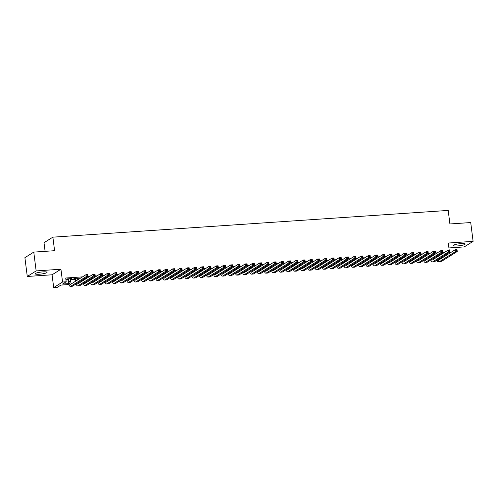 <?xml version="1.0" encoding="UTF-8"?>
<svg xmlns="http://www.w3.org/2000/svg" width="498" height="498" viewBox="0 0 498 498"><rect width="100%" height="100%" fill="white"/><g stroke="black" fill="none" stroke-linecap="round" stroke-linejoin="round"><path stroke-width="0.75" d="M39.255 274.224A5.995 0.984 172.8 0 0 47.073 272.3A5.995 0.984 172.8 0 0 42.996 271.883A5.995 0.984 172.8 0 0 35.177 273.807A5.995 0.984 172.8 0 0 39.255 274.224M457.382 245.944A5.995 0.984 172.8 0 0 465.2 244.02A5.995 0.984 172.8 0 0 461.123 243.603A5.995 0.984 172.8 0 0 453.305 245.526A5.995 0.984 172.8 0 0 457.382 245.944M68.855 284.545L60.905 285.08L57.307 287.334L53.691 287.576L62.561 282.017L66.178 281.775L62.586 284.028L68.568 283.623M52.072 274.79L60.943 269.231L36.149 270.912L33.771 252.106L24.9 257.665L27.278 276.471L52.072 274.79L53.691 287.576M45.094 251.341L44.005 242.719L52.875 237.16L448.2 210.424L449.906 223.963L470.722 222.556L473.1 241.356L448.3 243.036L449.202 250.152M448.922 247.954L464.229 246.915L473.1 241.356M441.147 261.319L437.425 261.624L438.732 260.809M437.219 260.006L437.425 261.624M36.149 270.912L27.278 276.471M70.343 279.005L71.569 278.587L67.224 278.88L66.626 279.26L67.89 279.173M77.582 278.519L78.809 278.102L74.463 278.394L73.866 278.768L75.136 278.681M444.515 252.393L442.716 252.517M437.275 252.884L435.476 253.003M430.035 253.376L428.236 253.494M422.796 253.862L420.997 253.986M415.556 254.354L413.757 254.472M408.316 254.845L406.517 254.964M401.077 255.331L399.278 255.455M393.837 255.823L392.038 255.941M386.597 256.314L384.792 256.433M379.352 256.8L377.552 256.924M372.112 257.292L370.313 257.41M364.872 257.783L363.073 257.902M357.632 258.269L355.833 258.394M350.393 258.761L348.594 258.879M343.153 259.253L341.354 259.371M335.913 259.738L334.114 259.863M328.674 260.23L326.875 260.348M321.434 260.715L319.635 260.84M314.194 261.207L312.389 261.332M306.949 261.699L305.15 261.817M299.709 262.185L297.91 262.309M292.469 262.676L290.67 262.801M285.23 263.168L283.43 263.286M277.99 263.654L276.191 263.778M270.75 264.145L268.951 264.27M263.51 264.637L261.711 264.755M256.271 265.123L254.472 265.247M249.031 265.615L247.226 265.739M241.791 266.106L239.986 266.225M234.546 266.592L232.747 266.716M227.306 267.084L225.507 267.208M220.066 267.575L218.267 267.694M212.827 268.061L211.028 268.185M205.587 268.553L203.788 268.677M198.347 269.045L196.548 269.163M191.108 269.53L189.308 269.655M183.868 270.022L182.069 270.146M176.628 270.514L174.823 270.632M169.382 270.999L167.583 271.124M162.143 271.491L160.344 271.615M154.903 271.983L153.104 272.101M147.663 272.468L145.864 272.593M140.424 272.96L138.625 273.085M133.184 273.452L131.385 273.57M125.944 273.937L124.145 274.062M118.705 274.429L116.906 274.554M111.465 274.921L109.666 275.039M104.225 275.406L102.42 275.531M96.979 275.898L95.18 276.023M89.74 276.39L87.941 276.508M82.5 276.876L65.705 278.015L66.178 281.775M65.954 280.007L67.983 279.87M70.43 279.702L75.223 279.378M77.676 279.216L78.902 279.129M84.915 278.724L86.148 278.643M92.155 278.233L93.387 278.152M99.395 277.747L100.627 277.66M106.634 277.255L107.867 277.174M113.874 276.764L115.106 276.683M121.114 276.278L122.346 276.191M128.353 275.786L129.586 275.705M135.593 275.294L136.826 275.213M142.833 274.809L144.065 274.722M150.079 274.317L151.311 274.236M157.318 273.825L158.551 273.744M164.558 273.34L165.79 273.253M171.798 272.848L173.03 272.767M179.037 272.356L180.27 272.275M186.277 271.871L187.509 271.784M193.517 271.379L194.749 271.298M200.756 270.887L201.989 270.806M207.996 270.402L209.228 270.314M215.236 269.91L216.468 269.829M222.482 269.418L223.714 269.337M229.721 268.932L230.954 268.845M236.961 268.441L238.193 268.36M244.201 267.955L245.433 267.868M251.44 267.463L252.673 267.376M258.68 266.972L259.912 266.891M265.92 266.486L267.152 266.399M273.159 265.994L274.392 265.907M280.399 265.502L281.631 265.422M287.645 265.017L288.871 264.93M294.884 264.525L296.117 264.438M302.124 264.033L303.357 263.952M309.364 263.548L310.596 263.461M316.604 263.056L317.836 262.975M323.843 262.564L325.076 262.483M331.083 262.079L332.315 261.992M338.323 261.587L339.555 261.506M345.562 261.095L346.795 261.014M352.802 260.61L354.034 260.522M360.048 260.118L361.28 260.037M367.287 259.626L368.52 259.545M374.527 259.141L375.76 259.053M381.767 258.649L382.999 258.568M389.006 258.157L390.239 258.076M396.246 257.671L397.479 257.584M403.486 257.18L404.718 257.099M410.726 256.688L411.958 256.607M417.965 256.202L419.198 256.115M425.211 255.711L426.437 255.63M432.451 255.219L433.683 255.138M439.69 254.733L440.923 254.646M60.943 269.231L62.561 282.017M446.09 254.447L446.208 255.381M449.476 252.33L449.594 253.258M33.771 252.106L54.587 250.699L52.875 237.16M71.183 283.449L72.117 283.381M78.429 282.957L79.363 282.895M85.668 282.466L86.602 282.403M92.908 281.98L93.842 281.912M100.148 281.488L101.082 281.426M107.387 280.997L108.321 280.934M114.627 280.511L115.561 280.442M121.867 280.019L122.801 279.957M129.107 279.527L130.04 279.465M136.346 279.042L137.28 278.973M143.592 278.55L144.52 278.488M150.832 278.058L151.766 277.996M158.071 277.573L159.005 277.504M165.311 277.081L166.245 277.019M172.551 276.589L173.485 276.527M179.79 276.104L180.724 276.035M187.03 275.612L187.964 275.55M194.27 275.12L195.204 275.058M201.509 274.635L202.443 274.566M208.749 274.143L209.683 274.081M215.995 273.651L216.923 273.589M223.235 273.165L224.168 273.097M230.474 272.674L231.408 272.611M237.714 272.182L238.648 272.12M244.954 271.696L245.888 271.634M252.193 271.205L253.127 271.142M259.433 270.713L260.367 270.651M266.673 270.227L267.607 270.165M273.912 269.735L274.846 269.673M281.152 269.244L282.086 269.181M288.398 268.758L289.332 268.696M295.638 268.266L296.571 268.204M302.877 267.775L303.811 267.712M310.117 267.289L311.051 267.227M317.357 266.797L318.29 266.735M324.596 266.306L325.53 266.243M331.836 265.82L332.77 265.758M339.076 265.328L340.01 265.266M346.315 264.836L347.249 264.774M353.561 264.351L354.489 264.289M360.801 263.859L361.735 263.797M368.041 263.367L368.974 263.305M375.28 262.882L376.214 262.82M382.52 262.39L383.454 262.328M389.76 261.898L390.693 261.836M396.999 261.413L397.933 261.35M404.239 260.921L405.173 260.859M411.479 260.429L412.412 260.367M418.718 259.944L419.652 259.881M425.964 259.452L426.892 259.39M433.204 258.96L434.138 258.898M440.444 258.474L441.377 258.412M442.498 256.7L442.616 257.634M78.167 278.145L78.211 278.475M70.928 278.631L70.971 278.967M437.96 255.499L438.078 256.42A3.841 1.264 -93.9 0 0 438.078 256.426M439.653 254.434L439.771 255.368M437.481 256.806A5.764 1.899 86.1 0 1 437.474 256.794L437.362 255.872M440.288 258.082A3.841 1.264 -93.9 0 0 440.649 258.867M438.844 258.991A3.841 1.264 -93.9 0 0 439.535 259.502A3.841 1.264 -93.9 0 0 439.753 259.427L455.203 249.747L457.015 249.623L457.251 251.502L441.801 261.189A5.764 1.899 86.1 0 1 441.477 261.294L439.666 261.419A5.764 1.899 86.1 0 1 438.078 259.47M456.946 250.78L456.853 250.027L456.131 250.077L456.224 250.83L456.946 250.78L457.251 251.502L455.44 251.627L439.989 261.307A5.764 1.899 86.1 0 1 439.666 261.419M456.224 250.83L455.44 251.627L455.203 249.747L456.131 250.077M456.853 250.027L457.015 249.623M430.72 255.984L430.838 256.906A3.841 1.264 -93.9 0 0 430.838 256.918L430.857 256.906M432.413 254.926L432.532 255.86M430.241 257.292A5.764 1.899 86.1 0 1 430.235 257.285L430.123 256.364M433.048 258.574A3.841 1.264 -93.9 0 0 433.409 259.352M431.604 259.483A3.841 1.264 -93.9 0 0 432.295 259.993A3.841 1.264 -93.9 0 0 432.507 259.919L447.963 250.233L449.775 250.114L450.011 251.994L434.555 261.674A5.764 1.899 86.1 0 1 434.231 261.786L432.426 261.911A5.764 1.899 86.1 0 1 430.838 259.962M449.706 251.272L449.613 250.519L448.891 250.569L448.984 251.322L449.706 251.272L450.011 251.994L448.2 252.119L432.75 261.799A5.764 1.899 86.1 0 1 432.426 261.911M448.984 251.322L448.2 252.119L447.963 250.233L448.891 250.569M449.613 250.519L449.775 250.114M423.481 256.476L423.593 257.398A3.841 1.264 -93.9 0 0 423.599 257.41L423.593 257.398M425.174 255.418L425.286 256.346M422.995 257.783A5.764 1.899 86.1 0 1 422.995 257.771L422.883 256.85M425.809 259.066A3.841 1.264 -93.9 0 0 426.17 259.844M424.364 259.968A3.841 1.264 -93.9 0 0 425.055 260.479A3.841 1.264 -93.9 0 0 425.267 260.41L440.724 250.724L442.529 250.6L442.772 252.486L427.315 262.166A5.764 1.899 86.1 0 1 426.991 262.278L425.186 262.396A5.764 1.899 86.1 0 1 423.599 260.448M442.467 251.758L442.373 251.011L441.645 251.054L441.745 251.807L442.467 251.758L442.772 252.486L440.96 252.604L425.51 262.29A5.764 1.899 86.1 0 1 425.186 262.396M441.745 251.807L440.96 252.604L440.724 250.724L441.645 251.054M442.373 251.011L442.529 250.6M416.241 256.968L416.353 257.889A3.841 1.264 -93.9 0 0 416.359 257.896L416.378 257.883M417.928 255.904L418.046 256.837M415.755 258.275A5.764 1.899 86.1 0 1 415.755 258.263L415.637 257.341M418.569 259.551A3.841 1.264 -93.9 0 0 418.93 260.336M417.119 260.46A3.841 1.264 -93.9 0 0 417.816 260.971A3.841 1.264 -93.9 0 0 418.027 260.896L433.484 251.216L435.289 251.092L435.532 252.972L420.075 262.658A5.764 1.899 86.1 0 1 419.752 262.763L417.94 262.888A5.764 1.899 86.1 0 1 416.353 260.94M435.227 252.249L435.134 251.496L434.405 251.546L434.505 252.299L435.227 252.249L435.532 252.972L433.721 253.096L418.264 262.776A5.764 1.899 86.1 0 1 417.94 262.888M434.505 252.299L433.721 253.096L433.484 251.216L434.405 251.546M435.134 251.496L435.289 251.092M409.001 257.454L409.113 258.375A3.841 1.264 -93.9 0 0 409.119 258.387M410.688 256.395L410.806 257.329M408.516 258.761A5.764 1.899 86.1 0 1 408.516 258.755L408.397 257.833M411.329 260.043A3.841 1.264 -93.9 0 0 411.69 260.821M409.879 260.952A3.841 1.264 -93.9 0 0 410.576 261.462A3.841 1.264 -93.9 0 0 410.788 261.388L426.244 251.702L428.05 251.583L428.286 253.463L412.836 263.143A5.764 1.899 86.1 0 1 412.512 263.255L410.701 263.38A5.764 1.899 86.1 0 1 409.113 261.431M427.987 252.741L427.894 251.988L427.166 252.038L427.265 252.791L427.987 252.741L428.286 253.463L426.481 253.588L411.024 263.268A5.764 1.899 86.1 0 1 410.701 263.38M427.265 252.791L426.481 253.588L426.244 251.702L427.166 252.038M427.894 251.988L428.05 251.583M401.755 257.945L401.874 258.867A3.841 1.264 -93.9 0 0 401.874 258.879L401.874 258.867M403.448 256.887L403.567 257.815M401.276 259.253A5.764 1.899 86.1 0 1 401.276 259.24L401.158 258.319M404.083 260.535A3.841 1.264 -93.9 0 0 404.451 261.313M402.639 261.438A3.841 1.264 -93.9 0 0 403.33 261.948A3.841 1.264 -93.9 0 0 403.548 261.88L418.999 252.193L420.81 252.069L421.047 253.955L405.596 263.635A5.764 1.899 86.1 0 1 405.272 263.747L403.461 263.865A5.764 1.899 86.1 0 1 401.874 261.917M420.748 253.227L420.648 252.48L419.926 252.523L420.019 253.277L420.748 253.227L421.047 253.955L419.241 254.073L403.785 263.759A5.764 1.899 86.1 0 1 403.461 263.865M420.019 253.277L419.241 254.073L418.999 252.193L419.926 252.523M420.648 252.48L420.81 252.069M394.516 258.437L394.634 259.358A3.841 1.264 -93.9 0 0 394.634 259.365L394.653 259.352M396.209 257.373L396.327 258.306M394.036 259.744A5.764 1.899 86.1 0 1 394.036 259.732L393.918 258.811M396.844 261.02A3.841 1.264 -93.9 0 0 397.211 261.805M395.4 261.929A3.841 1.264 -93.9 0 0 396.091 262.44A3.841 1.264 -93.9 0 0 396.308 262.365L411.759 252.685L413.57 252.561L413.807 254.441L398.356 264.127A5.764 1.899 86.1 0 1 398.033 264.233L396.221 264.357A5.764 1.899 86.1 0 1 394.634 262.409M413.508 253.719L413.408 252.965L412.686 253.015L412.78 253.768L413.508 253.719L413.807 254.441L411.995 254.565L396.545 264.245A5.764 1.899 86.1 0 1 396.221 264.357M412.78 253.768L411.995 254.565L411.759 252.685L412.686 253.015M413.408 252.965L413.57 252.561M387.276 258.923L387.394 259.844A3.841 1.264 -93.9 0 0 387.394 259.856M388.969 257.864L389.087 258.798M386.797 260.23A5.764 1.899 86.1 0 1 386.797 260.224L386.678 259.302M389.604 261.512A3.841 1.264 -93.9 0 0 389.965 262.29M388.16 262.421A3.841 1.264 -93.9 0 0 388.851 262.932A3.841 1.264 -93.9 0 0 389.069 262.857L404.519 253.171L406.331 253.052L406.567 254.932L391.117 264.612A5.764 1.899 86.1 0 1 390.793 264.724L388.982 264.849A5.764 1.899 86.1 0 1 387.394 262.9M406.268 254.21L406.169 253.457L405.447 253.507L405.54 254.26L406.268 254.21L406.567 254.932L404.756 255.057L389.305 264.737A5.764 1.899 86.1 0 1 388.982 264.849M405.54 254.26L404.756 255.057L404.519 253.171L405.447 253.507M406.169 253.457L406.331 253.052M380.036 259.414L380.155 260.336A3.841 1.264 -93.9 0 0 380.155 260.348M381.729 258.356L381.848 259.284M379.557 260.722A5.764 1.899 86.1 0 1 379.557 260.709L379.439 259.788M382.364 262.004A3.841 1.264 -93.9 0 0 382.725 262.782M380.92 262.907A3.841 1.264 -93.9 0 0 381.611 263.417A3.841 1.264 -93.9 0 0 381.829 263.349L397.28 253.663L399.091 253.538L399.328 255.424L383.877 265.104A5.764 1.899 86.1 0 1 383.553 265.216L381.742 265.334A5.764 1.899 86.1 0 1 380.155 263.386M399.023 254.696L398.929 253.949L398.207 253.992L398.3 254.746L399.023 254.696L399.328 255.424L397.516 255.542L382.066 265.229A5.764 1.899 86.1 0 1 381.742 265.334M398.3 254.746L397.516 255.542L397.28 253.663L398.207 253.992M398.929 253.949L399.091 253.538M372.797 259.906L372.915 260.828A3.841 1.264 -93.9 0 0 372.915 260.834L372.934 260.821M374.49 258.842L374.608 259.775M372.317 261.213A5.764 1.899 86.1 0 1 372.311 261.201L372.199 260.28M375.125 262.49A3.841 1.264 -93.9 0 0 375.486 263.274M373.681 263.398A3.841 1.264 -93.9 0 0 374.372 263.909A3.841 1.264 -93.9 0 0 374.589 263.834L390.04 254.154L391.851 254.03L392.088 255.91L376.637 265.596A5.764 1.899 86.1 0 1 376.314 265.702L374.502 265.826A5.764 1.899 86.1 0 1 372.915 263.878M391.783 255.188L391.689 254.434L390.967 254.484L391.061 255.237L391.783 255.188L392.088 255.91L390.276 256.034L374.826 265.714A5.764 1.899 86.1 0 1 374.502 265.826M391.061 255.237L390.276 256.034L390.04 254.154L390.967 254.484M391.689 254.434L391.851 254.03M365.557 260.392L365.675 261.313A3.841 1.264 -93.9 0 0 365.675 261.326L365.675 261.313M367.25 259.334L367.368 260.267M365.078 261.699A5.764 1.899 86.1 0 1 365.071 261.693L364.959 260.771M367.885 262.981A3.841 1.264 -93.9 0 0 368.246 263.759M366.441 263.89A3.841 1.264 -93.9 0 0 367.132 264.401A3.841 1.264 -93.9 0 0 367.35 264.326L382.8 254.64L384.612 254.522L384.848 256.402L369.398 266.081A5.764 1.899 86.1 0 1 369.074 266.193L367.263 266.318A5.764 1.899 86.1 0 1 365.675 264.37M384.543 255.679L384.45 254.926L383.728 254.976L383.821 255.729L384.543 255.679L384.848 256.402L383.037 256.526L367.586 266.206A5.764 1.899 86.1 0 1 367.263 266.318M383.821 255.729L383.037 256.526L382.8 254.64L383.728 254.976M384.45 254.926L384.612 254.522M358.317 260.884L358.435 261.805A3.841 1.264 -93.9 0 0 358.435 261.817M360.01 259.825L360.129 260.753M357.832 262.191A5.764 1.899 86.1 0 1 357.832 262.178L357.72 261.257M360.645 263.473A3.841 1.264 -93.9 0 0 361.006 264.251M359.201 264.376A3.841 1.264 -93.9 0 0 359.892 264.886A3.841 1.264 -93.9 0 0 360.104 264.818L375.56 255.132L377.372 255.007L377.609 256.893L362.152 266.573A5.764 1.899 86.1 0 1 361.828 266.685L360.023 266.804A5.764 1.899 86.1 0 1 358.435 264.855M377.303 256.165L377.21 255.418L376.488 255.462L376.581 256.215L377.303 256.165L377.609 256.893L375.797 257.012L360.347 266.698A5.764 1.899 86.1 0 1 360.023 266.804M376.581 256.215L375.797 257.012L375.56 255.132L376.488 255.462M377.21 255.418L377.372 255.007M351.078 261.375L351.19 262.297A3.841 1.264 -93.9 0 0 351.196 262.303L351.215 262.29M352.771 260.311L352.883 261.245M350.592 262.683A5.764 1.899 86.1 0 1 350.592 262.67L350.474 261.749M353.406 263.959A3.841 1.264 -93.9 0 0 353.767 264.743M351.962 264.868A3.841 1.264 -93.9 0 0 352.652 265.378A3.841 1.264 -93.9 0 0 352.864 265.303L368.321 255.623L370.126 255.499L370.369 257.379L354.912 267.065A5.764 1.899 86.1 0 1 354.588 267.171L352.783 267.295A5.764 1.899 86.1 0 1 351.196 265.347M370.064 256.657L369.97 255.904L369.242 255.953L369.342 256.707L370.064 256.657L370.369 257.379L368.557 257.503L353.107 267.183A5.764 1.899 86.1 0 1 352.783 267.295M369.342 256.707L368.557 257.503L368.321 255.623L369.242 255.953M369.97 255.904L370.126 255.499M343.838 261.861L343.95 262.782A3.841 1.264 -93.9 0 0 343.956 262.795L343.95 262.782M345.525 260.803L345.643 261.736M343.352 263.168A5.764 1.899 86.1 0 1 343.352 263.162L343.234 262.241M346.166 264.45A3.841 1.264 -93.9 0 0 346.527 265.229M344.716 265.359A3.841 1.264 -93.9 0 0 345.413 265.87A3.841 1.264 -93.9 0 0 345.624 265.795L361.081 256.109L362.886 255.991L363.129 257.871L347.672 267.551A5.764 1.899 86.1 0 1 347.349 267.663L345.537 267.787A5.764 1.899 86.1 0 1 343.95 265.839M362.824 257.149L362.731 256.395L362.002 256.445L362.102 257.198L362.824 257.149L363.129 257.871L361.318 257.989L345.861 267.675A5.764 1.899 86.1 0 1 345.537 267.787M362.102 257.198L361.318 257.989L361.081 256.109L362.002 256.445M362.731 256.395L362.886 255.991M336.598 262.353L336.71 263.274A3.841 1.264 -93.9 0 0 336.71 263.286L336.735 263.274M338.285 261.294L338.403 262.222M336.113 263.66A5.764 1.899 86.1 0 1 336.113 263.647L335.994 262.726M338.926 264.942A3.841 1.264 -93.9 0 0 339.287 265.72M337.476 265.845A3.841 1.264 -93.9 0 0 338.167 266.355A3.841 1.264 -93.9 0 0 338.385 266.281L353.835 256.601L355.647 256.476L355.883 258.356L340.433 268.042A5.764 1.899 86.1 0 1 340.109 268.154L338.298 268.273A5.764 1.899 86.1 0 1 336.71 266.324M355.584 257.634L355.491 256.887L354.763 256.931L354.856 257.684L355.584 257.634L355.883 258.356L354.078 258.481L338.621 268.167A5.764 1.899 86.1 0 1 338.298 268.273M354.856 257.684L354.078 258.481L353.835 256.601L354.763 256.931M355.491 256.887L355.647 256.476M329.352 262.844L329.471 263.766A3.841 1.264 -93.9 0 0 329.471 263.772M331.046 261.78L331.164 262.714M328.873 264.152A5.764 1.899 86.1 0 1 328.873 264.139L328.755 263.218M331.68 265.428A3.841 1.264 -93.9 0 0 332.048 266.212M330.236 266.337A3.841 1.264 -93.9 0 0 330.927 266.847A3.841 1.264 -93.9 0 0 331.145 266.772L346.596 257.093L348.407 256.968L348.644 258.848L333.193 268.534A5.764 1.899 86.1 0 1 332.869 268.64L331.058 268.764A5.764 1.899 86.1 0 1 329.471 266.816M348.345 258.126L348.245 257.373L347.523 257.422L347.616 258.176L348.345 258.126L348.644 258.848L346.838 258.972L331.382 268.652A5.764 1.899 86.1 0 1 331.058 268.764M347.616 258.176L346.838 258.972L346.596 257.093L347.523 257.422M348.245 257.373L348.407 256.968M322.113 263.33L322.231 264.251A3.841 1.264 -93.9 0 0 322.231 264.264L322.231 264.251M323.806 262.272L323.924 263.205M321.633 264.637A5.764 1.899 86.1 0 1 321.633 264.631L321.515 263.71M324.441 265.92A3.841 1.264 -93.9 0 0 324.802 266.698M322.997 266.828A3.841 1.264 -93.9 0 0 323.688 267.339A3.841 1.264 -93.9 0 0 323.905 267.264L339.356 257.578L341.167 257.46L341.404 259.34L325.953 269.02A5.764 1.899 86.1 0 1 325.63 269.132L323.818 269.256A5.764 1.899 86.1 0 1 322.231 267.308M341.105 258.618L341.005 257.864L340.283 257.914L340.377 258.667L341.105 258.618L341.404 259.34L339.592 259.458L324.142 269.144A5.764 1.899 86.1 0 1 323.818 269.256M340.377 258.667L339.592 259.458L339.356 257.578L340.283 257.914M341.005 257.864L341.167 257.46M314.873 263.822L314.991 264.743A3.841 1.264 -93.9 0 0 314.991 264.755L315.01 264.743M316.566 262.763L316.684 263.691M314.394 265.129A5.764 1.899 86.1 0 1 314.394 265.117L314.275 264.195M317.201 266.411A3.841 1.264 -93.9 0 0 317.562 267.189M315.757 267.314A3.841 1.264 -93.9 0 0 316.448 267.824A3.841 1.264 -93.9 0 0 316.666 267.75L332.116 258.07L333.928 257.945L334.164 259.825L318.714 269.511A5.764 1.899 86.1 0 1 318.39 269.623L316.579 269.742A5.764 1.899 86.1 0 1 314.991 267.793M333.859 259.103L333.766 258.356L333.044 258.4L333.137 259.153L333.859 259.103L334.164 259.825L332.353 259.95L316.902 269.636A5.764 1.899 86.1 0 1 316.579 269.742M333.137 259.153L332.353 259.95L332.116 258.07L333.044 258.4M333.766 258.356L333.928 257.945M307.633 264.314L307.752 265.235A3.841 1.264 -93.9 0 0 307.752 265.241L307.77 265.229M309.326 263.249L309.445 264.183M307.154 265.621A5.764 1.899 86.1 0 1 307.154 265.608L307.036 264.687M309.961 266.897A3.841 1.264 -93.9 0 0 310.322 267.681M308.517 267.806A3.841 1.264 -93.9 0 0 309.208 268.316A3.841 1.264 -93.9 0 0 309.426 268.241L324.877 258.562L326.688 258.437L326.925 260.317L311.474 270.003A5.764 1.899 86.1 0 1 311.15 270.109L309.339 270.233A5.764 1.899 86.1 0 1 307.752 268.285M326.62 259.595L326.526 258.842L325.804 258.892L325.897 259.645L326.62 259.595L326.925 260.317L325.113 260.442L309.663 270.121A5.764 1.899 86.1 0 1 309.339 270.233M325.897 259.645L325.113 260.442L324.877 258.562L325.804 258.892M326.526 258.842L326.688 258.437M300.394 264.799L300.512 265.72A3.841 1.264 -93.9 0 0 300.512 265.733M302.087 263.741L302.205 264.675M299.914 266.106A5.764 1.899 86.1 0 1 299.908 266.1L299.796 265.179M302.722 267.389A3.841 1.264 -93.9 0 0 303.083 268.167M301.278 268.298A3.841 1.264 -93.9 0 0 301.969 268.808A3.841 1.264 -93.9 0 0 302.186 268.733L317.637 259.047L319.448 258.929L319.685 260.809L304.234 270.489A5.764 1.899 86.1 0 1 303.911 270.601L302.099 270.725A5.764 1.899 86.1 0 1 300.512 268.777M319.38 260.087L319.286 259.334L318.564 259.383L318.658 260.137L319.38 260.087L319.685 260.809L317.873 260.927L302.423 270.613A5.764 1.899 86.1 0 1 302.099 270.725M318.658 260.137L317.873 260.927L317.637 259.047L318.564 259.383M319.286 259.334L319.448 258.929M293.154 265.291L293.272 266.212A3.841 1.264 -93.9 0 0 293.272 266.225L293.291 266.212M294.847 264.233L294.965 265.16M292.675 266.598A5.764 1.899 86.1 0 1 292.668 266.586L292.556 265.664M295.482 267.88A3.841 1.264 -93.9 0 0 295.843 268.659M294.038 268.783A3.841 1.264 -93.9 0 0 294.729 269.294A3.841 1.264 -93.9 0 0 294.947 269.219L310.397 259.539L312.209 259.414L312.445 261.294L296.989 270.98A5.764 1.899 86.1 0 1 296.665 271.093L294.86 271.211A5.764 1.899 86.1 0 1 293.272 269.262M312.14 260.572L312.047 259.825L311.325 259.869L311.418 260.622L312.14 260.572L312.445 261.294L310.634 261.419L295.183 271.105A5.764 1.899 86.1 0 1 294.86 271.211M311.418 260.622L310.634 261.419L310.397 259.539L311.325 259.869M312.047 259.825L312.209 259.414M285.914 265.783L286.033 266.704A3.841 1.264 -93.9 0 0 286.033 266.71L286.033 266.704M287.607 264.718L287.72 265.652M285.429 267.09A5.764 1.899 86.1 0 1 285.429 267.077L285.317 266.156M288.242 268.366A3.841 1.264 -93.9 0 0 288.603 269.15M286.798 269.275A3.841 1.264 -93.9 0 0 287.489 269.785A3.841 1.264 -93.9 0 0 287.701 269.711L303.158 260.031L304.969 259.906L305.206 261.786L289.749 271.472A5.764 1.899 86.1 0 1 289.425 271.578L287.62 271.703A5.764 1.899 86.1 0 1 286.033 269.754M304.901 261.064L304.807 260.311L304.085 260.361L304.178 261.114L304.901 261.064L305.206 261.786L303.394 261.911L287.944 271.591A5.764 1.899 86.1 0 1 287.62 271.703M304.178 261.114L303.394 261.911L303.158 260.031L304.085 260.361M304.807 260.311L304.969 259.906M278.675 266.268L278.787 267.189A3.841 1.264 -93.9 0 0 278.793 267.202M280.362 265.21L280.48 266.144M278.189 267.575A5.764 1.899 86.1 0 1 278.189 267.569L278.071 266.648M281.003 268.858A3.841 1.264 -93.9 0 0 281.364 269.636M279.552 269.767A3.841 1.264 -93.9 0 0 280.25 270.277A3.841 1.264 -93.9 0 0 280.461 270.202L295.918 260.516L297.723 260.398L297.966 262.278L282.509 271.958A5.764 1.899 86.1 0 1 282.185 272.07L280.374 272.194A5.764 1.899 86.1 0 1 278.787 270.246M297.661 261.556L297.567 260.803L296.839 260.852L296.939 261.606L297.661 261.556L297.966 262.278L296.154 262.396L280.698 272.082A5.764 1.899 86.1 0 1 280.374 272.194M296.939 261.606L296.154 262.396L295.918 260.516L296.839 260.852M297.567 260.803L297.723 260.398M271.435 266.76L271.547 267.681A3.841 1.264 -93.9 0 0 271.553 267.694M273.122 265.702L273.24 266.629M270.949 268.067A5.764 1.899 86.1 0 1 270.949 268.055L270.831 267.133M273.763 269.35A3.841 1.264 -93.9 0 0 274.124 270.128M272.313 270.252A3.841 1.264 -93.9 0 0 273.01 270.763A3.841 1.264 -93.9 0 0 273.221 270.688L288.678 261.008L290.483 260.884L290.72 262.763L275.269 272.45A5.764 1.899 86.1 0 1 274.946 272.562L273.134 272.68A5.764 1.899 86.1 0 1 271.547 270.731M290.421 262.041L290.328 261.294L289.599 261.338L289.699 262.091L290.421 262.041L290.72 262.763L288.915 262.888L273.458 272.574A5.764 1.899 86.1 0 1 273.134 272.68M289.699 262.091L288.915 262.888L288.678 261.008L289.599 261.338M290.328 261.294L290.483 260.884M264.195 267.252L264.307 268.173A3.841 1.264 -93.9 0 0 264.307 268.179L264.332 268.167M265.882 266.187L266 267.121M263.71 268.559A5.764 1.899 86.1 0 1 263.71 268.546L263.591 267.625M266.517 269.835A3.841 1.264 -93.9 0 0 266.884 270.619M265.073 270.744A3.841 1.264 -93.9 0 0 265.764 271.254A3.841 1.264 -93.9 0 0 265.982 271.18L281.432 261.5L283.244 261.375L283.48 263.255L268.03 272.941A5.764 1.899 86.1 0 1 267.706 273.047L265.895 273.172A5.764 1.899 86.1 0 1 264.307 271.223M283.181 262.533L283.088 261.78L282.36 261.83L282.453 262.583L283.181 262.533L283.48 263.255L281.675 263.38L266.218 273.06A5.764 1.899 86.1 0 1 265.895 273.172M282.453 262.583L281.675 263.38L281.432 261.5L282.36 261.83M283.088 261.78L283.244 261.375M256.949 267.737L257.068 268.659A3.841 1.264 -93.9 0 0 257.068 268.671L257.086 268.659M258.643 266.679L258.761 267.613M256.47 269.045A5.764 1.899 86.1 0 1 256.47 269.038L256.352 268.117M259.277 270.327A3.841 1.264 -93.9 0 0 259.645 271.105M257.833 271.236A3.841 1.264 -93.9 0 0 258.524 271.746A3.841 1.264 -93.9 0 0 258.742 271.671L274.193 261.985L276.004 261.867L276.241 263.747L260.79 273.427A5.764 1.899 86.1 0 1 260.466 273.539L258.655 273.663A5.764 1.899 86.1 0 1 257.068 271.715M275.942 263.025L275.842 262.272L275.12 262.322L275.213 263.075L275.942 263.025L276.241 263.747L274.429 263.865L258.979 273.551A5.764 1.899 86.1 0 1 258.655 273.663M275.213 263.075L274.429 263.865L274.193 261.985L275.12 262.322M275.842 262.272L276.004 261.867M249.71 268.229L249.828 269.15A3.841 1.264 -93.9 0 0 249.828 269.163M251.403 267.171L251.521 268.098M249.23 269.536A5.764 1.899 86.1 0 1 249.23 269.524L249.112 268.603M252.038 270.819A3.841 1.264 -93.9 0 0 252.399 271.597M250.594 271.721A3.841 1.264 -93.9 0 0 251.285 272.232A3.841 1.264 -93.9 0 0 251.502 272.157L266.953 262.477L268.764 262.353L269.001 264.233L253.55 273.919A5.764 1.899 86.1 0 1 253.227 274.031L251.415 274.149A5.764 1.899 86.1 0 1 249.828 272.201M268.702 263.51L268.603 262.763L267.88 262.807L267.974 263.56L268.702 263.51L269.001 264.233L267.189 264.357L251.739 274.043A5.764 1.899 86.1 0 1 251.415 274.149M267.974 263.56L267.189 264.357L266.953 262.477L267.88 262.807M268.603 262.763L268.764 262.353M242.47 268.721L242.588 269.642A3.841 1.264 -93.9 0 0 242.588 269.648L242.607 269.636M244.163 267.656L244.281 268.59M241.991 270.028A5.764 1.899 86.1 0 1 241.991 270.016L241.872 269.094M244.798 271.304A3.841 1.264 -93.9 0 0 245.159 272.089M243.354 272.213A3.841 1.264 -93.9 0 0 244.045 272.723A3.841 1.264 -93.9 0 0 244.263 272.649L259.713 262.969L261.525 262.844L261.761 264.724L246.311 274.41A5.764 1.899 86.1 0 1 245.987 274.516L244.176 274.641A5.764 1.899 86.1 0 1 242.588 272.692M261.456 264.002L261.363 263.249L260.641 263.299L260.734 264.052L261.456 264.002L261.761 264.724L259.95 264.849L244.499 274.529A5.764 1.899 86.1 0 1 244.176 274.641M260.734 264.052L259.95 264.849L259.713 262.969L260.641 263.299M261.363 263.249L261.525 262.844M235.23 269.206L235.349 270.128A3.841 1.264 -93.9 0 0 235.349 270.14L235.367 270.128M236.924 268.148L237.042 269.082M234.751 270.514A5.764 1.899 86.1 0 1 234.751 270.507L234.633 269.586M237.558 271.796A3.841 1.264 -93.9 0 0 237.919 272.574M236.114 272.705A3.841 1.264 -93.9 0 0 236.805 273.215A3.841 1.264 -93.9 0 0 237.023 273.141L252.474 263.454L254.285 263.336L254.522 265.216L239.071 274.896A5.764 1.899 86.1 0 1 238.747 275.008L236.936 275.133A5.764 1.899 86.1 0 1 235.349 273.184M254.217 264.494L254.123 263.741L253.401 263.791L253.494 264.544L254.217 264.494L254.522 265.216L252.71 265.334L237.26 275.021A5.764 1.899 86.1 0 1 236.936 275.133M253.494 264.544L252.71 265.334L252.474 263.454L253.401 263.791M254.123 263.741L254.285 263.336M227.991 269.698L228.109 270.619A3.841 1.264 -93.9 0 0 228.109 270.632L228.109 270.619M229.684 268.64L229.802 269.567M227.511 271.005A5.764 1.899 86.1 0 1 227.505 270.993L227.393 270.072M230.319 272.288A3.841 1.264 -93.9 0 0 230.68 273.066M228.875 273.19A3.841 1.264 -93.9 0 0 229.566 273.701A3.841 1.264 -93.9 0 0 229.783 273.626L245.234 263.946L247.045 263.822L247.282 265.702L231.831 275.388A5.764 1.899 86.1 0 1 231.508 275.5L229.696 275.618A5.764 1.899 86.1 0 1 228.109 273.67M246.977 264.98L246.884 264.226L246.161 264.276L246.255 265.029L246.977 264.98L247.282 265.702L245.47 265.826L230.02 275.512A5.764 1.899 86.1 0 1 229.696 275.618M246.255 265.029L245.47 265.826L245.234 263.946L246.161 264.276M246.884 264.226L247.045 263.822M220.751 270.19L220.869 271.111A3.841 1.264 -93.9 0 0 220.869 271.117M222.444 269.125L222.562 270.059M220.272 271.497A5.764 1.899 86.1 0 1 220.265 271.485L220.153 270.563M223.079 272.773A3.841 1.264 -93.9 0 0 223.44 273.558M221.635 273.682A3.841 1.264 -93.9 0 0 222.326 274.193A3.841 1.264 -93.9 0 0 222.538 274.118L237.994 264.438L239.806 264.314L240.042 266.193L224.586 275.88A5.764 1.899 86.1 0 1 224.262 275.985L222.457 276.11A5.764 1.899 86.1 0 1 220.869 274.161M239.737 265.471L239.644 264.718L238.922 264.768L239.015 265.521L239.737 265.471L240.042 266.193L238.231 266.318L222.78 275.998A5.764 1.899 86.1 0 1 222.457 276.11M239.015 265.521L238.231 266.318L237.994 264.438L238.922 264.768M239.644 264.718L239.806 264.314M213.511 270.675L213.623 271.597A3.841 1.264 -93.9 0 0 213.63 271.609L213.623 271.597M215.204 269.617L215.317 270.551M213.026 271.983A5.764 1.899 86.1 0 1 213.026 271.976L212.907 271.055M215.839 273.265A3.841 1.264 -93.9 0 0 216.2 274.043M214.395 274.174A3.841 1.264 -93.9 0 0 215.086 274.684A3.841 1.264 -93.9 0 0 215.298 274.61L230.755 264.924L232.56 264.805L232.803 266.685L217.346 276.365A5.764 1.899 86.1 0 1 217.022 276.477L215.217 276.595A5.764 1.899 86.1 0 1 213.63 274.653M232.498 265.963L232.404 265.21L231.676 265.26L231.775 266.013L232.498 265.963L232.803 266.685L230.991 266.804L215.541 276.49A5.764 1.899 86.1 0 1 215.217 276.595M231.775 266.013L230.991 266.804L230.755 264.924L231.676 265.26M232.404 265.21L232.56 264.805M206.272 271.167L206.384 272.089A3.841 1.264 -93.9 0 0 206.39 272.101L206.409 272.089M207.959 270.109L208.077 271.036M205.786 272.474A5.764 1.899 86.1 0 1 205.786 272.462L205.668 271.541M208.6 273.757A3.841 1.264 -93.9 0 0 208.961 274.535M207.149 274.659A3.841 1.264 -93.9 0 0 207.847 275.17A3.841 1.264 -93.9 0 0 208.058 275.095L223.515 265.415L225.32 265.291L225.563 267.171L210.106 276.857A5.764 1.899 86.1 0 1 209.783 276.963L207.971 277.087A5.764 1.899 86.1 0 1 206.384 275.139M225.258 266.449L225.164 265.695L224.436 265.745L224.536 266.498L225.258 266.449L225.563 267.171L223.751 267.295L208.295 276.975A5.764 1.899 86.1 0 1 207.971 277.087M224.536 266.498L223.751 267.295L223.515 265.415L224.436 265.745M225.164 265.695L225.32 265.291M199.032 271.659L199.144 272.58A3.841 1.264 -93.9 0 0 199.144 272.587L199.169 272.574M200.719 270.595L200.837 271.528M198.546 272.966A5.764 1.899 86.1 0 1 198.546 272.954L198.428 272.033M201.36 274.242A3.841 1.264 -93.9 0 0 201.721 275.027M199.91 275.151A3.841 1.264 -93.9 0 0 200.607 275.662A3.841 1.264 -93.9 0 0 200.819 275.587L216.275 265.907L218.08 265.783L218.317 267.663L202.867 277.342A5.764 1.899 86.1 0 1 202.543 277.454L200.731 277.579A5.764 1.899 86.1 0 1 199.144 275.631M218.018 266.94L217.925 266.187L217.196 266.237L217.296 266.99L218.018 266.94L218.317 267.663L216.512 267.787L201.055 277.467A5.764 1.899 86.1 0 1 200.731 277.579M217.296 266.99L216.512 267.787L216.275 265.907L217.196 266.237M217.925 266.187L218.08 265.783M191.786 272.145L191.904 273.066A3.841 1.264 -93.9 0 0 191.904 273.078M193.479 271.086L193.598 272.02M191.307 273.452A5.764 1.899 86.1 0 1 191.307 273.446L191.188 272.524M194.114 274.734A3.841 1.264 -93.9 0 0 194.481 275.512M192.67 275.643A3.841 1.264 -93.9 0 0 193.361 276.153A3.841 1.264 -93.9 0 0 193.579 276.079L209.029 266.393L210.841 266.274L211.077 268.154L195.627 277.834A5.764 1.899 86.1 0 1 195.303 277.946L193.492 278.065A5.764 1.899 86.1 0 1 191.904 276.122M210.779 267.432L210.679 266.679L209.957 266.729L210.05 267.482L210.779 267.432L211.077 268.154L209.272 268.273L193.815 277.959A5.764 1.899 86.1 0 1 193.492 278.065M210.05 267.482L209.272 268.273L209.029 266.393L209.957 266.729M210.679 266.679L210.841 266.274M184.546 272.636L184.665 273.558A3.841 1.264 -93.9 0 0 184.665 273.57L184.683 273.558M186.24 271.578L186.358 272.506M184.067 273.944A5.764 1.899 86.1 0 1 184.067 273.931L183.949 273.01M186.875 275.226A3.841 1.264 -93.9 0 0 187.236 276.004M185.43 276.129A3.841 1.264 -93.9 0 0 186.121 276.639A3.841 1.264 -93.9 0 0 186.339 276.564L201.79 266.884L203.601 266.76L203.838 268.64L188.387 278.326A5.764 1.899 86.1 0 1 188.063 278.432L186.252 278.556A5.764 1.899 86.1 0 1 184.665 276.608M203.539 267.918L203.439 267.165L202.717 267.214L202.811 267.968L203.539 267.918L203.838 268.64L202.026 268.764L186.576 278.444A5.764 1.899 86.1 0 1 186.252 278.556M202.811 267.968L202.026 268.764L201.79 266.884L202.717 267.214M203.439 267.165L203.601 266.76M177.307 273.128L177.425 274.049A3.841 1.264 -93.9 0 0 177.425 274.056L177.444 274.043M179 272.064L179.118 272.997M176.827 274.435A5.764 1.899 86.1 0 1 176.827 274.423L176.709 273.502M179.635 275.711A3.841 1.264 -93.9 0 0 179.996 276.496M178.191 276.62A3.841 1.264 -93.9 0 0 178.882 277.131A3.841 1.264 -93.9 0 0 179.099 277.056L194.55 267.376L196.361 267.252L196.598 269.132L181.148 278.812A5.764 1.899 86.1 0 1 180.824 278.924L179.012 279.048A5.764 1.899 86.1 0 1 177.425 277.1M196.299 268.41L196.2 267.656L195.477 267.706L195.571 268.459L196.299 268.41L196.598 269.132L194.786 269.256L179.336 278.936A5.764 1.899 86.1 0 1 179.012 279.048M195.571 268.459L194.786 269.256L194.55 267.376L195.477 267.706M196.2 267.656L196.361 267.252M170.067 273.614L170.185 274.535A3.841 1.264 -93.9 0 0 170.185 274.547M171.76 272.555L171.878 273.489M169.588 274.921A5.764 1.899 86.1 0 1 169.588 274.915L169.469 273.993M172.395 276.203A3.841 1.264 -93.9 0 0 172.756 276.981M170.951 277.106A3.841 1.264 -93.9 0 0 171.642 277.623A3.841 1.264 -93.9 0 0 171.86 277.548L187.31 267.862L189.122 267.743L189.358 269.623L173.908 279.303A5.764 1.899 86.1 0 1 173.584 279.415L171.773 279.534A5.764 1.899 86.1 0 1 170.185 277.591M189.053 268.901L188.96 268.148L188.238 268.198L188.331 268.945L189.053 268.901L189.358 269.623L187.547 269.742L172.096 279.428A5.764 1.899 86.1 0 1 171.773 279.534M188.331 268.945L187.547 269.742L187.31 267.862L188.238 268.198M188.96 268.148L189.122 267.743M162.827 274.105L162.946 275.027A3.841 1.264 -93.9 0 0 162.946 275.039M164.521 273.047L164.639 273.975M162.348 275.413A5.764 1.899 86.1 0 1 162.342 275.4L162.23 274.479M165.155 276.695A3.841 1.264 -93.9 0 0 165.517 277.473M163.711 277.598A3.841 1.264 -93.9 0 0 164.402 278.108A3.841 1.264 -93.9 0 0 164.62 278.033L180.071 268.354L181.882 268.229L182.119 270.109L166.668 279.795A5.764 1.899 86.1 0 1 166.344 279.901L164.533 280.025A5.764 1.899 86.1 0 1 162.946 278.077M181.814 269.387L181.72 268.634L180.998 268.683L181.091 269.437L181.814 269.387L182.119 270.109L180.307 270.233L164.857 279.913A5.764 1.899 86.1 0 1 164.533 280.025M181.091 269.437L180.307 270.233L180.071 268.354L180.998 268.683M181.72 268.634L181.882 268.229M155.588 274.597L155.706 275.519A3.841 1.264 -93.9 0 0 155.706 275.525L155.706 275.519M157.281 273.533L157.399 274.466M155.108 275.904A5.764 1.899 86.1 0 1 155.102 275.892L154.99 274.971M157.916 277.181A3.841 1.264 -93.9 0 0 158.277 277.959M156.472 278.089A3.841 1.264 -93.9 0 0 157.163 278.6A3.841 1.264 -93.9 0 0 157.38 278.525L172.831 268.845L174.642 268.721L174.879 270.601L159.422 280.281A5.764 1.899 86.1 0 1 159.099 280.393L157.293 280.517A5.764 1.899 86.1 0 1 155.706 278.569M174.574 269.879L174.481 269.125L173.758 269.175L173.852 269.928L174.574 269.879L174.879 270.601L173.067 270.725L157.617 280.405A5.764 1.899 86.1 0 1 157.293 280.517M173.852 269.928L173.067 270.725L172.831 268.845L173.758 269.175M174.481 269.125L174.642 268.721M148.348 275.083L148.466 276.004A3.841 1.264 -93.9 0 0 148.466 276.017L148.485 276.004M150.041 274.024L150.159 274.958M147.862 276.39A5.764 1.899 86.1 0 1 147.862 276.384L147.75 275.462M150.676 277.672A3.841 1.264 -93.9 0 0 151.037 278.45M149.232 278.575A3.841 1.264 -93.9 0 0 149.923 279.085A3.841 1.264 -93.9 0 0 150.135 279.017L165.591 269.331L167.403 269.213L167.639 271.093L152.183 280.772A5.764 1.899 86.1 0 1 151.859 280.884L150.054 281.003A5.764 1.899 86.1 0 1 148.466 279.061M167.334 270.37L167.241 269.617L166.519 269.667L166.612 270.414L167.334 270.37L167.639 271.093L165.828 271.211L150.377 280.897A5.764 1.899 86.1 0 1 150.054 281.003M166.612 270.414L165.828 271.211L165.591 269.331L166.519 269.667M167.241 269.617L167.403 269.213M141.108 275.575L141.22 276.496A3.841 1.264 -93.9 0 0 141.227 276.508M142.795 274.516L142.914 275.444M140.623 276.882A5.764 1.899 86.1 0 1 140.623 276.869L140.504 275.948M143.436 278.164A3.841 1.264 -93.9 0 0 143.798 278.942M141.992 279.067A3.841 1.264 -93.9 0 0 142.683 279.577A3.841 1.264 -93.9 0 0 142.895 279.502L158.352 269.823L160.157 269.698L160.4 271.578L144.943 281.264A5.764 1.899 86.1 0 1 144.619 281.37L142.814 281.495A5.764 1.899 86.1 0 1 141.227 279.546M160.095 270.856L160.001 270.103L159.273 270.153L159.372 270.906L160.095 270.856L160.4 271.578L158.588 271.703L143.138 281.382A5.764 1.899 86.1 0 1 142.814 281.495M159.372 270.906L158.588 271.703L158.352 269.823L159.273 270.153M160.001 270.103L160.157 269.698M133.869 276.066L133.981 276.988A3.841 1.264 -93.9 0 0 133.987 276.994L133.981 276.988M135.556 275.002L135.674 275.936M133.383 277.374A5.764 1.899 86.1 0 1 133.383 277.361L133.265 276.44M136.197 278.65A3.841 1.264 -93.9 0 0 136.558 279.428M134.746 279.559A3.841 1.264 -93.9 0 0 135.444 280.069A3.841 1.264 -93.9 0 0 135.655 279.994L151.112 270.314L152.917 270.19L153.16 272.07L137.703 281.75A5.764 1.899 86.1 0 1 137.38 281.862L135.568 281.986A5.764 1.899 86.1 0 1 133.981 280.038M152.855 271.348L152.762 270.595L152.033 270.644L152.133 271.398L152.855 271.348L153.16 272.07L151.348 272.194L135.892 281.874A5.764 1.899 86.1 0 1 135.568 281.986M152.133 271.398L151.348 272.194L151.112 270.314L152.033 270.644M152.762 270.595L152.917 270.19M126.629 276.552L126.741 277.473A3.841 1.264 -93.9 0 0 126.741 277.486L126.766 277.473M128.316 275.494L128.434 276.427M126.143 277.859A5.764 1.899 86.1 0 1 126.143 277.853L126.025 276.925M128.957 279.141A3.841 1.264 -93.9 0 0 129.318 279.92M127.507 280.044A3.841 1.264 -93.9 0 0 128.198 280.555A3.841 1.264 -93.9 0 0 128.416 280.486L143.866 270.8L145.677 270.682L145.914 272.562L130.464 282.242A5.764 1.899 86.1 0 1 130.14 282.354L128.328 282.472A5.764 1.899 86.1 0 1 126.741 280.53M145.615 271.84L145.522 271.086L144.794 271.136L144.887 271.883L145.615 271.84L145.914 272.562L144.109 272.68L128.652 282.366A5.764 1.899 86.1 0 1 128.328 282.472M144.887 271.883L144.109 272.68L143.866 270.8L144.794 271.136M145.522 271.086L145.677 270.682M119.383 277.044L119.501 277.965A3.841 1.264 -93.9 0 0 119.501 277.977L119.52 277.965M121.076 275.985L121.195 276.913M118.904 278.351A5.764 1.899 86.1 0 1 118.904 278.338L118.785 277.417M121.711 279.633A3.841 1.264 -93.9 0 0 122.078 280.411M120.267 280.536A3.841 1.264 -93.9 0 0 120.958 281.046A3.841 1.264 -93.9 0 0 121.176 280.972L136.626 271.292L138.438 271.167L138.674 273.047L123.224 282.733A5.764 1.899 86.1 0 1 122.9 282.839L121.089 282.964A5.764 1.899 86.1 0 1 119.501 281.015M138.376 272.325L138.276 271.572L137.554 271.622L137.647 272.375L138.376 272.325L138.674 273.047L136.869 273.172L121.412 282.852A5.764 1.899 86.1 0 1 121.089 282.964M137.647 272.375L136.869 273.172L136.626 271.292L137.554 271.622M138.276 271.572L138.438 271.167M112.143 277.529L112.262 278.457A3.841 1.264 -93.9 0 0 112.262 278.463M113.837 276.471L113.955 277.405M111.664 278.843A5.764 1.899 86.1 0 1 111.664 278.83L111.546 277.909M114.472 280.119A3.841 1.264 -93.9 0 0 114.833 280.897M113.027 281.028A3.841 1.264 -93.9 0 0 113.718 281.538A3.841 1.264 -93.9 0 0 113.936 281.463L129.387 271.784L131.198 271.659L131.435 273.539L115.984 283.219A5.764 1.899 86.1 0 1 115.661 283.331L113.849 283.455A5.764 1.899 86.1 0 1 112.262 281.507M131.136 272.817L131.036 272.064L130.314 272.113L130.408 272.867L131.136 272.817L131.435 273.539L129.623 273.663L114.173 283.343A5.764 1.899 86.1 0 1 113.849 283.455M130.408 272.867L129.623 273.663L129.387 271.784L130.314 272.113M131.036 272.064L131.198 271.659M104.904 278.021L105.022 278.942A3.841 1.264 -93.9 0 0 105.022 278.955L105.041 278.942M106.597 276.963L106.715 277.896M104.424 279.328A5.764 1.899 86.1 0 1 104.424 279.322L104.306 278.394M107.232 280.611A3.841 1.264 -93.9 0 0 107.593 281.389M105.788 281.513A3.841 1.264 -93.9 0 0 106.479 282.024A3.841 1.264 -93.9 0 0 106.697 281.955L122.147 272.269L123.958 272.151L124.195 274.031L108.745 283.711A5.764 1.899 86.1 0 1 108.421 283.823L106.609 283.941A5.764 1.899 86.1 0 1 105.022 281.999M123.89 273.309L123.797 272.555L123.074 272.605L123.168 273.352L123.89 273.309L124.195 274.031L122.384 274.149L106.933 283.835A5.764 1.899 86.1 0 1 106.609 283.941M123.168 273.352L122.384 274.149L122.147 272.269L123.074 272.605M123.797 272.555L123.958 272.151M97.664 278.513L97.782 279.434A3.841 1.264 -93.9 0 0 97.782 279.446L97.782 279.434M99.357 277.454L99.476 278.382M97.185 279.82A5.764 1.899 86.1 0 1 97.185 279.808L97.066 278.886M99.992 281.102A3.841 1.264 -93.9 0 0 100.353 281.88M98.548 282.005A3.841 1.264 -93.9 0 0 99.239 282.515A3.841 1.264 -93.9 0 0 99.457 282.441L114.907 272.761L116.719 272.636L116.955 274.516L101.505 284.202A5.764 1.899 86.1 0 1 101.181 284.308L99.37 284.433A5.764 1.899 86.1 0 1 97.782 282.484M116.65 273.794L116.557 273.041L115.835 273.091L115.928 273.844L116.65 273.794L116.955 274.516L115.144 274.641L99.693 284.321A5.764 1.899 86.1 0 1 99.37 284.433M115.928 273.844L115.144 274.641L114.907 272.761L115.835 273.091M116.557 273.041L116.719 272.636M90.424 278.998L90.543 279.926A3.841 1.264 -93.9 0 0 90.543 279.932L90.561 279.92M92.118 277.94L92.236 278.874M89.945 280.312A5.764 1.899 86.1 0 1 89.939 280.299L89.827 279.378M92.753 281.588A3.841 1.264 -93.9 0 0 93.114 282.366M91.308 282.497A3.841 1.264 -93.9 0 0 91.999 283.007A3.841 1.264 -93.9 0 0 92.217 282.932L107.668 273.253L109.479 273.128L109.716 275.008L94.265 284.688A5.764 1.899 86.1 0 1 93.941 284.8L92.13 284.924A5.764 1.899 86.1 0 1 90.543 282.976M109.411 274.286L109.317 273.533L108.595 273.583L108.689 274.336L109.411 274.286L109.716 275.008L107.904 275.133L92.454 284.812A5.764 1.899 86.1 0 1 92.13 284.924M108.689 274.336L107.904 275.133L107.668 273.253L108.595 273.583M109.317 273.533L109.479 273.128M83.185 279.49L83.303 280.411A3.841 1.264 -93.9 0 0 83.303 280.424M84.878 278.432L84.996 279.366M82.705 280.797A5.764 1.899 86.1 0 1 82.699 280.791L82.587 279.864M85.513 282.08A3.841 1.264 -93.9 0 0 85.874 282.858M84.069 282.982A3.841 1.264 -93.9 0 0 84.76 283.493A3.841 1.264 -93.9 0 0 84.977 283.424L100.428 273.738L102.239 273.62L102.476 275.5L87.019 285.18A5.764 1.899 86.1 0 1 86.696 285.292L84.89 285.41A5.764 1.899 86.1 0 1 83.303 283.468M102.171 274.778L102.078 274.024L101.355 274.074L101.449 274.821L102.171 274.778L102.476 275.5L100.664 275.618L85.214 285.304A5.764 1.899 86.1 0 1 84.89 285.41M101.449 274.821L100.664 275.618L100.428 273.738L101.355 274.074M102.078 274.024L102.239 273.62M75.733 278.307L76.063 280.903A3.841 1.264 -93.9 0 0 76.063 280.916L76.063 280.903M77.545 278.183L77.75 279.851M75.459 281.289A5.764 1.899 86.1 0 1 75.459 281.277L75.092 278.351M78.273 282.571A3.841 1.264 -93.9 0 0 78.634 283.35M76.829 283.474A3.841 1.264 -93.9 0 0 77.52 283.985A3.841 1.264 -93.9 0 0 77.732 283.91L93.188 274.23L95 274.105L95.236 275.985L79.78 285.671A5.764 1.899 86.1 0 1 79.456 285.777L77.651 285.902A5.764 1.899 86.1 0 1 76.063 283.953M94.931 275.263L94.838 274.51L94.11 274.56L94.209 275.313L94.931 275.263L95.236 275.985L93.425 276.11L77.974 285.79A5.764 1.899 86.1 0 1 77.651 285.902M94.209 275.313L93.425 276.11L93.188 274.23L94.11 274.56M94.838 274.51L95 274.105M68.494 278.799L68.817 281.395A3.841 1.264 -93.9 0 0 70.28 284.476A3.841 1.264 -93.9 0 0 70.492 284.402L85.949 274.722L87.754 274.597L87.997 276.477L72.54 286.157A5.764 1.899 86.1 0 1 72.216 286.269L70.405 286.394A5.764 1.899 86.1 0 1 68.22 281.768L67.853 278.843M70.305 278.675L70.629 281.27A3.841 1.264 -93.9 0 0 71.395 283.835M87.692 275.755L87.598 275.002L86.87 275.052L86.969 275.805L87.692 275.755L87.997 276.477L86.185 276.602L70.728 286.282A5.764 1.899 86.1 0 1 70.405 286.394M86.969 275.805L86.185 276.602L85.949 274.722L86.87 275.052M87.598 275.002L87.754 274.597M441.801 261.189L439.989 261.307M434.555 261.674L432.75 261.799M427.315 262.166L425.51 262.29M420.075 262.658L418.264 262.776M412.836 263.143L411.024 263.268M405.596 263.635L403.785 263.759M398.356 264.127L396.545 264.245M391.117 264.612L389.305 264.737M383.877 265.104L382.066 265.229M376.637 265.596L374.826 265.714M369.398 266.081L367.586 266.206M362.152 266.573L360.347 266.698M354.912 267.065L353.107 267.183M347.672 267.551L345.861 267.675M340.433 268.042L338.621 268.167M333.193 268.534L331.382 268.652M325.953 269.02L324.142 269.144M318.714 269.511L316.902 269.636M311.474 270.003L309.663 270.121M304.234 270.489L302.423 270.613M296.989 270.98L295.183 271.105M289.749 271.472L287.944 271.591M282.509 271.958L280.698 272.082M275.269 272.45L273.458 272.574M268.03 272.941L266.218 273.06M260.79 273.427L258.979 273.551M253.55 273.919L251.739 274.043M246.311 274.41L244.499 274.529M239.071 274.896L237.26 275.021M231.831 275.388L230.02 275.512M224.586 275.88L222.78 275.998M217.346 276.365L215.541 276.49M210.106 276.857L208.295 276.975M202.867 277.342L201.055 277.467M195.627 277.834L193.815 277.959M188.387 278.326L186.576 278.444M181.148 278.812L179.336 278.936M173.908 279.303L172.096 279.428M166.668 279.795L164.857 279.913M159.422 280.281L157.617 280.405M152.183 280.772L150.377 280.897M144.943 281.264L143.138 281.382M137.703 281.75L135.892 281.874M130.464 282.242L128.652 282.366M123.224 282.733L121.412 282.852M115.984 283.219L114.173 283.343M108.745 283.711L106.933 283.835M101.505 284.202L99.693 284.321M94.265 284.688L92.454 284.812M87.019 285.18L85.214 285.304M79.78 285.671L77.974 285.79M70.629 281.27L68.817 281.395M72.54 286.157L70.728 286.282"/></g></svg>

